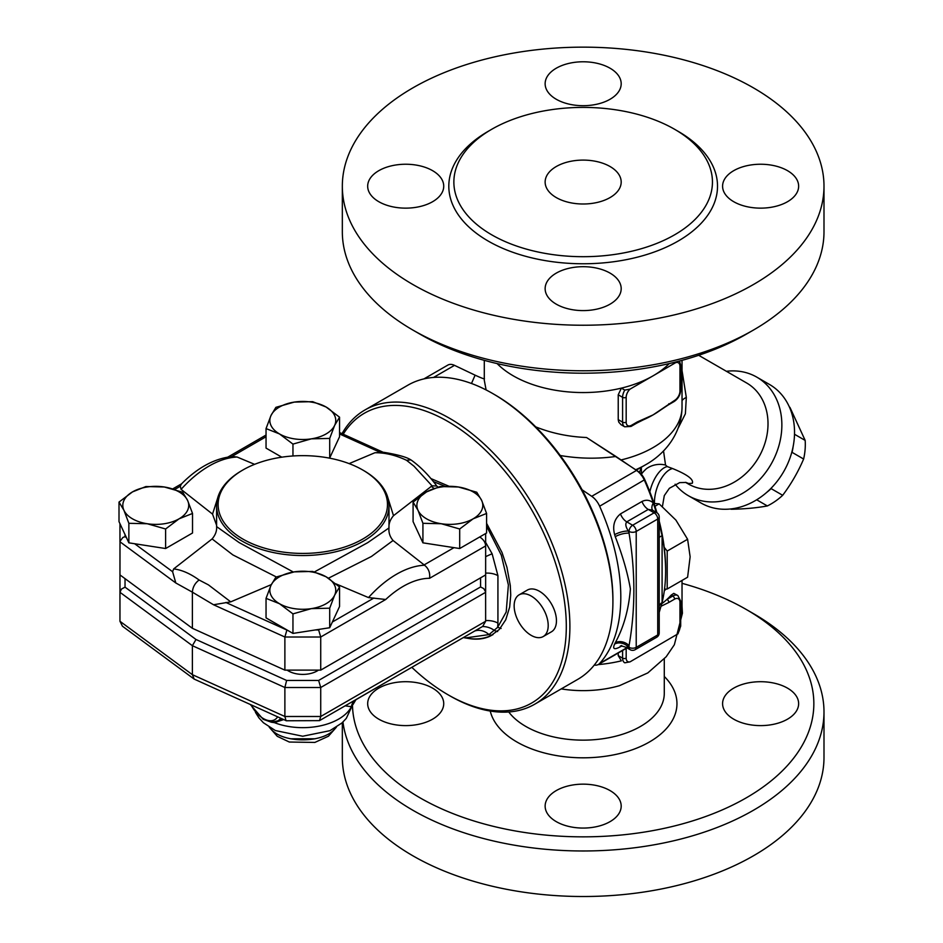 <?xml version="1.0" encoding="UTF-8"?>
<svg xmlns="http://www.w3.org/2000/svg" width="943" height="943" viewBox="0 0 943 943"><rect width="100%" height="100%" fill="white"/><g stroke="black" fill="none" stroke-linecap="round" stroke-linejoin="round"><path stroke-width="1.41" d="M680.693 617.512A98.862 57.075 0 0 0 682.025 608.188L682.025 580.44M598.121 664.615A98.862 57.075 0 0 0 621.178 660.89M561.238 688.897A81.122 46.832 -0 0 0 619.527 685.667M682.025 583.328A230.693 133.187 180 0 1 746.278 609.484A230.693 133.187 180 0 1 746.278 797.837A230.693 133.187 180 0 1 420.036 797.837A230.693 133.187 180 0 1 352.505 706.118M432.589 719.179A38.026 21.948 180 0 1 391.156 723.941A38.026 21.948 180 0 1 367.676 703.655A38.026 21.948 180 0 1 378.815 688.131A38.026 21.948 180 0 1 420.26 683.38A38.026 21.948 180 0 1 443.729 703.655A38.026 21.948 180 0 1 432.589 719.179M733.725 688.131A38.026 21.948 180 0 1 775.158 683.38A38.026 21.948 180 0 1 798.638 703.655A38.026 21.948 180 0 1 787.499 719.179A38.026 21.948 180 0 1 746.054 723.941A38.026 21.948 180 0 1 722.586 703.655A38.026 21.948 180 0 1 733.725 688.131M610.05 790.588A38.026 21.948 180 0 1 621.189 806.112A38.026 21.948 180 0 1 597.709 826.398A38.026 21.948 180 0 1 556.264 821.636A38.026 21.948 180 0 1 545.137 806.112A38.026 21.948 180 0 1 568.605 785.825A38.026 21.948 180 0 1 610.05 790.588M342.957 722.032A240.83 139.045 -0 0 0 412.869 810.261A240.83 139.045 -0 0 0 675.306 840.402A240.83 139.045 -0 0 0 823.993 711.953A240.83 139.045 -0 0 0 753.457 613.622L746.278 609.484M342.333 722.621L342.333 757.477A240.83 139.045 -0 0 0 412.869 855.796A240.83 139.045 -0 0 0 675.306 885.937A240.83 139.045 -0 0 0 823.993 757.488L823.993 711.941M556.264 197.57A38.026 21.948 180 0 1 545.137 182.058A38.026 21.948 180 0 1 583.163 160.098A38.026 21.948 180 0 1 621.189 182.058A38.026 21.948 180 0 1 597.709 202.332A38.026 21.948 180 0 1 556.264 197.57M624.785 390.096A10.137 5.858 120 0 0 622.592 397.321L622.592 422.158A10.137 5.858 120 0 0 624.69 426.802L621.001 424.656L618.773 422.158L618.231 419.847L618.231 394.799L621.366 388.127A98.862 57.075 0 0 0 653.063 375.833L630.042 389.129L624.785 390.096L621.366 388.127A98.862 57.075 180 0 1 513.251 375.833A98.862 57.075 180 0 1 497.114 363.585M677.604 361.523L653.063 375.833A98.862 57.075 0 0 0 669.212 363.585M420.036 334.187L412.857 330.05L420.036 334.187A230.693 133.187 0 0 0 746.278 334.187L753.457 330.05A240.83 139.045 180 0 1 412.869 330.05A240.83 139.045 180 0 1 412.857 330.05A240.83 139.045 180 0 1 342.333 231.73L342.333 186.195A240.83 139.045 0 0 0 412.869 284.515A240.83 139.045 0 0 0 675.318 314.656A240.83 139.045 0 0 0 823.993 186.195A240.83 139.045 0 0 0 583.163 47.15A240.83 139.045 0 0 0 342.333 186.195M823.993 186.195L823.993 231.73A240.83 139.045 180 0 1 753.457 330.05M491.739 234.831A129.285 74.638 0 0 0 632.623 251.015A129.285 74.638 0 0 0 712.448 182.058A129.285 74.638 0 0 0 583.163 107.408A129.285 74.638 0 0 0 453.866 182.046A129.285 74.638 0 0 0 491.739 234.831M556.264 304.165A38.026 21.948 180 0 1 545.137 288.641A38.026 21.948 180 0 1 568.605 268.366A38.026 21.948 180 0 1 610.05 273.116A38.026 21.948 180 0 1 621.189 288.641A38.026 21.948 180 0 1 597.709 308.927A38.026 21.948 180 0 1 556.264 304.165M787.499 201.719A38.026 21.948 180 0 1 746.066 206.47A38.026 21.948 180 0 1 722.586 186.195A38.026 21.948 180 0 1 733.725 170.671A38.026 21.948 180 0 1 775.158 165.909A38.026 21.948 180 0 1 798.638 186.195A38.026 21.948 180 0 1 787.499 201.719M610.05 68.214A38.026 21.948 180 0 1 621.189 83.738A38.026 21.948 180 0 1 597.709 104.025A38.026 21.948 180 0 1 556.264 99.263A38.026 21.948 180 0 1 545.137 83.738A38.026 21.948 180 0 1 568.605 63.452A38.026 21.948 180 0 1 610.05 68.214M378.815 170.671A38.026 21.948 180 0 1 420.26 165.909A38.026 21.948 180 0 1 443.729 186.195A38.026 21.948 180 0 1 432.589 201.719A38.026 21.948 180 0 1 391.156 206.47A38.026 21.948 180 0 1 367.676 186.195A38.026 21.948 180 0 1 378.815 170.671M655.196 511.707A10.137 3.077 163 0 1 655.856 511.082L653.299 502.914C649.81 499.955 646.038 499.484 641.983 501.487L620.47 513.9C614.27 519.063 612.337 525.982 614.647 534.681A10.137 3.077 163 0 1 628.415 531.074C625.657 526.901 625.103 523.825 626.765 521.856L648.277 509.432L652.473 510.139L656.682 512.568A5.069 2.923 120 0 0 654.147 512.815A5.069 2.923 60 0 1 657.731 519.027A5.069 2.923 0 0 0 659.216 516.953L659.216 632.871A5.069 2.923 180 0 1 657.731 634.934A5.069 2.923 60 0 1 656.682 637.256A5.069 5.069 0 0 0 659.216 632.871M614.647 534.681A169.846 98.06 60 0 1 615.249 536.661A10.137 3.171 163.5 0 1 629.052 533.184A179.983 103.919 -120 0 0 628.415 531.074L629.052 531.439A5.069 2.923 0 0 0 636.219 531.439A5.069 2.923 -120 0 0 632.635 525.239A5.069 2.923 120 0 0 629.052 531.439L629.052 533.184C635.464 571.918 635.464 609.402 629.052 645.613L629.052 647.358L628.415 646.992A179.983 103.919 -120 0 0 629.052 645.613A10.137 7.65 -155.7 0 0 615.249 642.761A169.846 98.06 60 0 1 614.647 644.057A10.137 7.685 -154.7 0 1 628.415 646.992L625.893 647.252C622.026 645.967 620.14 645.649 620.211 646.285L621.696 645.542M582.102 489.794L591.721 496.313A15.206 8.782 60 0 1 599.642 506.226A169.846 98.06 60 0 1 599.642 663.459A15.206 8.782 60 0 1 598.381 664.473A15.206 8.782 60 0 1 594.267 665.063M560.272 455.516C579.061 458.711 597.614 459.029 615.92 456.459L636.525 470.439A15.206 8.782 60 0 1 644.458 480.352A169.846 98.06 60 0 1 653.299 502.914A10.137 5.293 132.4 0 0 652.721 510.281M612.915 601.61L612.915 599.548A167.312 96.599 -120 0 0 494.603 394.634L492.812 393.596A169.846 98.06 60 0 1 612.915 601.61A169.846 98.06 60 0 1 577.741 679.373L534.716 704.209A169.846 98.06 -120 0 0 534.716 508.077A169.846 98.06 -120 0 0 364.87 410.016A169.846 98.06 -120 0 0 342.026 433.662M364.87 410.016L407.895 385.18A169.846 98.06 60 0 1 492.812 393.596M343.228 434.204A167.312 96.599 60 0 1 485.445 450.176A167.312 96.599 60 0 1 564.774 647.464A167.312 96.599 60 0 1 447.996 694.755L449.787 695.793A169.846 98.06 -120 0 0 534.716 704.209M622.592 650.493L622.592 658.12A10.137 5.858 120 0 0 624.69 662.764A10.137 5.858 120 0 0 624.785 662.811L630.042 661.856L677.993 633.826L680.693 626.034L680.693 601.198L677.852 595.528A10.137 5.858 120 0 0 672.783 596.023L667.007 599.359A2.534 1.462 60 0 1 668.799 602.471L674.575 599.135A7.603 4.397 -60 0 1 679.95 602.235L679.95 627.071A7.603 4.397 -60 0 1 676.096 635.264M661.114 606.231L668.799 602.471M631.562 425.258A2.534 1.462 -120 0 1 631.032 426.425L636.808 423.089A2.534 1.462 -120 0 0 637.338 421.922L631.562 425.258A7.603 4.397 -60 0 1 626.176 422.158L626.176 397.321A7.603 4.397 -60 0 1 630.042 389.129M668.799 403.757A2.534 1.462 60 0 1 668.269 404.924L674.056 401.588A2.534 1.462 -120 0 0 674.575 400.421L653.063 414.908A98.862 57.075 180 0 1 643.22 419.883L636.808 423.089M668.269 404.924L660.583 410.052A98.862 57.075 180 0 1 653.063 414.908L637.338 421.922M661.786 603.72A98.862 57.075 0 0 0 667.007 599.359A98.862 57.075 0 0 0 671.192 595.104L673.785 593.371L677.852 595.528M621.366 660.843L618.231 655.609L618.231 653.016M730.412 508.984A59.574 48.647 -60 0 0 731.214 509.267C744.734 509.008 756.769 507.9 767.343 505.943A59.574 48.647 -60 0 0 782.678 495.299C791.13 484.054 798.108 471.96 803.625 459.029A59.574 48.647 -60 0 0 805.169 440.416L789.986 407.47A59.574 48.647 -60 0 0 789.338 406.916M771.445 487.885L771.126 488.627A59.574 48.647 120 0 1 766.588 492.494M793.146 446.499A59.574 48.647 120 0 1 792.073 452.357L791.59 453.005M756.687 499.79L767.343 505.943M771.126 488.627L782.678 495.299M792.073 452.357L803.625 459.029M794.513 434.263L805.169 440.416M486.105 389.93L484.289 380.265L484.289 360.344M484.348 378.508C485.032 379.416 481.944 378.308 475.107 375.173L471.488 383.483M615.92 456.459L586.534 437.505C568.523 436.774 551.572 433.238 535.707 426.873M656.929 512.721A167.312 96.599 -120 0 0 644.764 479.633A12.672 7.32 -120 0 0 638.163 471.382L586.534 437.505M685.761 482.38L688.72 483.511L692.303 483.264C693.907 479.468 687.317 474.553 672.536 468.53A25.355 12.565 -72.6 0 0 654.454 503.432M672.536 468.53L667.279 466.585A25.355 11.953 -71.9 0 0 649.833 491.845M667.279 466.585L665.534 465.029A25.355 24.035 54.1 0 0 646.356 468.754L646.356 468.754A25.355 24.035 54.1 0 0 646.203 468.871M641.358 467.209L641.464 474.376M665.534 465.029L663.518 450.884M678.241 427.969L685.384 413.788L686.315 397.451A25.355 7.862 -1.4 0 0 682.025 400.74M686.315 397.451L682.025 370.469M698.68 355.299L746.667 382.999A58.301 47.61 120 0 1 758.75 457.296A58.301 47.61 120 0 1 688.366 483.995L685.49 482.333M675.129 484.231A68.45 55.885 -60 0 0 688.366 495.7A68.45 55.885 -60 0 0 770.985 464.369A68.45 55.885 -60 0 0 756.805 377.141A68.45 55.885 -60 0 0 726.393 371.294M688.366 495.7L701.038 503.02L688.366 495.7M756.805 377.141L769.488 384.461A68.45 55.885 120 0 1 783.657 471.689A68.45 55.885 120 0 1 701.038 503.02M423.902 378.909L447.831 365.094A15.206 8.782 60 0 1 454.502 365.354L475.107 375.173M664.52 589.245L667.196 589.01L667.196 551.054L664.214 547.341A167.312 96.599 -120 0 0 659.216 521.09M531.168 596.023A24.082 13.909 60 0 1 546.905 617.252A24.082 13.909 60 0 1 543.215 636.549A24.082 13.909 60 0 1 519.133 622.639A24.082 13.909 60 0 1 519.133 594.833A24.082 13.909 60 0 1 531.168 596.023M519.133 594.833L527.373 590.07A24.082 13.909 60 0 1 539.42 591.261A24.082 13.909 60 0 1 555.156 612.49A24.082 13.909 60 0 1 551.466 631.786L543.215 636.549M667.196 589.01L687.6 577.222L690.135 556.783L687.6 539.266L675.907 520.1L659.133 503.857L654.018 503.421M654.949 506.273L659.133 503.857M667.196 551.054L687.6 539.266M659.216 612.396L662.092 602.506L662.092 535.801A169.846 98.06 60 0 1 665.617 571.187L665.617 569.112A167.312 96.599 -120 0 0 664.214 547.341M449.787 695.793L447.996 694.755A167.312 96.599 60 0 1 411.82 667.326M430.927 478.584L448.833 486.187M486.588 523.318L502.018 552.492L506.945 567.356L510.293 585.509L510.729 595.198L509.668 607.044L505.754 619.787L499.236 629.535L490.407 636.018C483.971 639.083 476.639 639.896 468.412 638.435C477.052 639.66 484.785 638.623 491.645 635.311L493.012 634.604M615.249 536.661C622.533 555.368 627.578 572.778 630.384 588.892C628.745 609.414 623.7 627.378 615.249 642.761M614.647 644.057C612.337 649.126 614.282 650.022 620.47 646.721A10.137 5.858 60 0 1 620.93 646.144M659.216 537.581A10.137 3.3 -3.4 0 1 662.092 535.801L659.216 522.976M656.222 512.308A170.294 98.32 -120 0 0 655.856 511.082M665.617 571.187A169.846 98.06 60 0 1 662.092 602.506A10.137 7.921 -174.8 0 0 659.216 606.29M486.588 526.194L501.322 555.227L508.383 584.931L506.202 612.007L497.645 627.319L488.993 634.604L465.382 637.94L468.412 638.435M318.486 670.119A20.286 11.705 180 0 1 287.12 670.119M418.008 510.293L413.081 502.077L426.531 491.916A32.958 19.025 0 0 0 418.008 510.293A32.958 19.025 0 0 0 441.3 523.742L422.924 523.306L418.008 510.293M439.992 486.541L458.369 486.989A32.958 19.025 0 0 0 426.531 491.916L439.992 486.541M476.745 492.234L481.673 500.438A32.958 19.025 0 0 0 458.369 486.989L476.745 492.234M473.138 518.815L459.689 528.988L441.3 523.742A32.958 19.025 0 0 0 473.138 518.815A32.958 19.025 0 0 0 481.673 500.438L486.588 513.452L473.138 518.815M294.275 571.871L312.652 571.434L326.101 576.798A32.958 19.025 0 0 0 294.275 571.871A32.958 19.025 0 0 0 270.971 585.332L275.898 577.116L294.275 571.871M339.563 586.97L334.635 595.174A32.958 19.025 0 0 0 326.101 576.798L339.563 586.97L339.563 606.502L329.708 627.732L292.955 633.413L266.044 617.877L266.044 598.345L270.971 585.332A32.958 19.025 0 0 0 279.493 603.709L266.044 598.345M329.708 608.188L311.331 608.636A32.958 19.025 0 0 0 334.635 595.174L329.708 608.188L329.708 627.732M292.955 613.881L279.493 603.709A32.958 19.025 0 0 0 311.331 608.636L292.955 613.881L292.955 633.413M187.598 500.438L192.525 513.452L179.076 518.815A32.958 19.025 0 0 0 187.598 500.438A32.958 19.025 0 0 0 164.294 486.989L182.683 492.234L187.598 500.438M165.614 528.988L147.238 523.742A32.958 19.025 0 0 0 179.076 518.815L165.614 528.988L165.614 548.531L128.861 542.838L119.007 521.62L119.007 502.077L132.468 491.916L145.917 486.541L164.294 486.989A32.958 19.025 0 0 0 132.468 491.916A32.958 19.025 0 0 0 123.934 510.293A32.958 19.025 0 0 0 147.238 523.742L128.861 523.306L123.934 510.293L119.007 502.077M486.588 513.452L486.588 532.995L459.689 548.531L459.689 528.988M459.689 548.531L422.924 542.838L422.924 523.306M422.924 542.838L413.081 521.62L413.081 502.077M165.614 548.531L192.525 532.995L192.525 513.452M128.861 542.838L128.861 523.306M349.122 463.614L374.866 452.758C384.897 452.581 395.447 455.08 406.504 460.267L413.989 466.196L432.035 485.834L393.502 515.68C390.178 519.593 388.669 523.695 388.988 527.962C388.54 532.571 389.895 536.756 393.066 540.504L424.562 565.234C428.546 568.476 430.22 572.825 429.595 578.295L485.645 545.938L485.645 533.538M429.595 578.295A83.727 48.341 -60 0 0 385.722 599.489L368.501 597.579L336.062 583.906M271.313 584.613L230.729 601.858L213.531 604.758L192.384 592.169C192.749 587.171 194.989 583.116 199.103 580.004C190.215 573.568 181.74 569.878 173.677 568.912L212.104 538.936C215.428 535.011 216.937 530.921 216.619 526.654M126.48 537.71L125.03 536.65L122.838 537.498L119.997 541.329L119.961 574.912L192.384 628.309L192.384 592.169L175.822 582.986L172.604 571.717L173.677 568.912M242.929 469.968A84.67 48.883 180 0 1 362.678 469.968A84.67 48.883 180 0 1 362.678 539.101A84.67 48.883 180 0 1 242.929 539.101A84.67 48.883 180 0 1 242.929 469.968L241.856 470.592A86.19 49.767 0 0 0 216.607 505.778L216.607 526.831M216.607 525.298L212.54 514.112L181.08 489.37L180.302 486.258L181.433 483.971C197.688 467.528 214.674 458.369 232.367 456.518L237.106 457.025L254.61 464.345M311.331 438.849L292.955 444.106L279.493 433.933A32.958 19.025 0 0 0 311.331 438.849A32.958 19.025 0 0 0 334.635 425.399L329.708 438.412L311.331 438.849M266.044 428.57L270.971 415.557A32.958 19.025 0 0 0 279.493 433.933L266.044 428.57L266.044 448.102L281.78 457.178M275.898 407.341L294.275 402.095A32.958 19.025 0 0 0 270.971 415.557L275.898 407.341M326.101 407.022L339.563 417.195L334.635 425.399A32.958 19.025 0 0 0 326.101 407.022A32.958 19.025 0 0 0 294.275 402.095L312.652 401.659L326.101 407.022M329.708 438.412L329.708 457.956L339.563 436.727L339.563 417.195M292.955 455.988L292.955 444.106M329.708 457.956L329.036 458.062M374.866 452.758L383.966 452.345C397.828 454.644 406.798 457.166 410.865 459.889L411.454 460.243M192.384 628.309L284.88 670.119L320.726 670.119L485.645 574.912L485.645 545.938C485.456 542.437 483.476 539.443 479.692 536.968M216.607 505.778A86.19 49.767 0 0 0 241.856 540.964A86.19 49.767 0 0 0 335.791 551.749A86.19 49.767 0 0 0 388.999 505.778A86.19 49.767 0 0 0 388.964 504.387A86.19 49.767 0 0 0 363.75 470.592L362.678 469.968M388.999 505.778L388.988 527.927L367.746 542.638L314.467 571.906M293.32 572.024L239.145 542.579L216.619 526.618M320.726 670.119L320.726 637.008L318.628 629.936L315.422 629.936M406.504 460.267L410.865 459.889M438.071 487.048L436.621 485.975L432.035 485.834M393.502 515.68L387.337 496.053M199.103 580.004L208.427 584.872L230.729 601.858M212.104 538.936L232.862 554.908L276.334 576.951M284.88 670.119L284.88 637.008L213.531 604.758M119.961 523.66L119.961 541.789L175.822 582.986M286.931 629.936L284.88 637.008L320.726 637.008L385.722 599.489M328.423 578.212L371.448 556.476L393.066 540.504M217.609 498.246L212.54 514.112M465.382 637.94L463.555 637.609M485.645 620.6A15.206 8.782 180 0 1 497.928 623.123L497.645 627.319L501.11 628.462M433.379 481.578L444.86 486.234M474.683 631.032A15.206 12.365 -129 0 1 488.993 634.604L491.645 635.311L490.407 636.018M356.265 699.482A10.137 9.854 -126.2 0 0 355.888 699.741A10.137 9.854 -126.2 0 0 355.888 699.753A10.137 9.854 -126.2 0 0 352.034 706.142L346.281 718.389L341.955 722.963L329.932 730.684L302.715 736.235L275.356 730.542L263.392 722.727L258.971 717.941L255.47 712.389M345.126 705.835L351.421 706.696A10.137 9.736 64.7 0 1 355.876 699.694L355.004 700.13M271.454 722.232L274.401 722.633A50.698 29.268 180 0 0 351.421 706.696L352.034 706.142M356.961 699.069L355.876 699.694L356.961 699.069M472.325 632.399L419.765 662.74M485.645 556.665A15.206 1.132 153 0 1 492.128 553.812L485.645 542.366M485.645 573.132A15.206 8.782 180 0 1 497.928 575.666L492.128 553.812M274.177 722.126A2.534 1.603 -89.2 0 1 274.401 722.633L283.607 719.615M281.533 718.672L280.519 719.309M335.684 727.631C325.099 743.909 280.519 743.921 269.91 727.631M119.961 574.912L119.961 592.298L192.384 645.696L284.88 687.506L320.726 687.506L320.726 716.491L319.5 720.629L286.354 720.77L194.164 679.09L122.46 626.223L119.961 621.272L119.961 592.298L121.447 589.08L125.03 587.147L125.03 578.648M194.164 679.09L192.384 674.681L119.961 621.272M286.035 720.711L284.88 716.491L192.384 674.681L192.384 645.696L195.991 639.472L125.03 587.147M319.5 720.629L482.675 626.423L485.645 621.272L320.726 716.491L284.88 716.491L284.88 687.506L286.625 680.445L195.991 639.472M485.645 621.272L485.61 591.827L483.735 588.609L480.576 586.947L318.628 680.445L320.726 687.506L485.645 592.298L485.645 574.912M490.242 711.046A93.793 54.152 -0 0 0 516.835 741.952A93.793 54.152 -0 0 0 640.344 746.585A93.793 54.152 -0 0 0 664.285 676.473M664.285 693.317A81.122 46.832 180 0 1 614.199 736.577A81.122 46.832 180 0 1 525.793 726.428A81.122 46.832 180 0 1 508.749 711.977M489.983 130.311A134.354 77.574 0 0 0 488.156 241.043A134.354 77.574 0 0 0 679.066 240.524A134.354 77.574 0 0 0 676.343 130.311M620.47 513.9A10.137 5.858 -120 0 0 626.765 521.856L632.635 525.239L654.147 512.815L648.277 509.432A10.137 5.858 60 0 1 641.983 501.487M638.163 471.382L636.525 470.439L591.721 496.313M599.642 506.226L644.764 479.633M630.042 661.856A7.603 4.397 -60 0 1 626.176 658.12L626.176 648.43M679.95 627.071A2.534 1.462 0 0 0 680.693 626.034M618.231 394.799L622.592 397.321A2.534 1.462 0 0 0 626.176 397.321M618.231 419.635L622.592 422.158A2.534 1.462 0 0 0 626.176 422.158M676.096 362.536A7.603 4.397 -60 0 1 679.95 366.273A2.534 1.462 0 0 0 680.693 365.236L679.479 361.028M679.95 366.273L679.95 391.109A2.534 1.462 0 0 0 680.693 390.072L680.693 365.236M679.95 391.109A7.603 4.397 -60 0 1 674.575 400.421M618.231 655.609L622.592 658.12A2.534 1.462 0 0 0 626.176 658.12M674.575 599.135A2.534 1.462 -120 0 0 672.783 596.023L671.192 595.104M679.95 602.235A2.534 1.462 0 0 0 680.693 601.198M621.248 459.901A98.862 57.075 0 0 0 682.025 407.223L682.025 360.344M639.413 472.337A58.301 33.665 0 0 0 641.075 467.374M664.332 590.648A98.862 57.075 0 0 0 666.135 589.104M635.735 469.732A87.734 50.651 0 0 0 645.189 464.993L636.313 470.121M433.568 377.436L454.502 365.354M620.47 646.721L621.555 646.096M626.8 647.782L599.642 663.459M630.101 649.68A5.069 5.069 0 0 0 635.169 649.68A5.069 2.923 -120 0 0 636.219 647.358A5.069 2.923 180 0 1 629.052 647.358A5.069 2.923 120 0 0 630.101 649.68L625.904 647.263M657.731 519.027L657.731 634.934L636.219 647.358L636.219 531.439L657.731 519.027M431.187 486.293L434.004 488.38M453.996 547.647L424.114 564.904M373.899 598.027L332.36 622.003M286.625 629.936L225.872 602.471M172.604 571.717L134.649 543.734M174.797 489.429L180.302 486.258M231.719 456.577L266.044 436.75M339.563 433.969L379.723 452.121M318.628 680.445L286.625 680.445M480.576 577.835L480.576 586.947M424.562 565.234A93.84 54.175 120 0 0 368.501 597.579M181.08 489.37A93.84 54.175 -60 0 1 237.106 457.025M125.03 536.65L125.03 534.587M319.807 629.264L318.628 629.936M497.645 631.574L494.603 630.608A15.206 11.269 -158.8 0 0 482.462 626.541M497.928 623.123L497.928 575.666M277.607 716.904A22.821 13.178 60 0 1 251.074 704.904M250.39 704.598L263.203 719.309L271.372 722.22L277.831 720.853A25.355 14.64 -120 0 0 280.637 718.271M290.503 738.793L315.103 738.793M682.025 606.043L682.426 613.186L674.351 644.753L666.194 656.741L647.817 672.913L619.516 685.667M664.285 658.957L664.285 693.305M631.032 426.425L624.69 426.802M674.056 401.588C678.135 398.83 680.351 394.987 680.693 390.072M662.422 506.532L664.296 495.605L669.365 488.297L679.679 482.627L686.127 482.462M641.275 475.296C640.934 474.423 642.631 472.243 646.356 468.754M682.025 407.223C681.612 434.864 663.554 454.927 645.189 464.993M659.216 516.953A5.069 5.069 0 0 0 656.682 512.568M656.682 637.256L635.169 649.68M598.381 664.473L627.06 647.924M411.396 460.208C420.602 466.844 429.195 475.626 437.175 486.541M172.84 488.851L181.622 483.783M227.911 457.06L266.044 435.041M339.563 432.554L383.212 452.286M355.9 699.741L352.812 704.845M355.888 699.741L390.968 679.373M280.507 719.309L277.831 720.853M269.203 727.183L277.277 736.318L289.324 742.035L314.868 742.424L328.423 736.235L336.403 727.183"/></g></svg>
